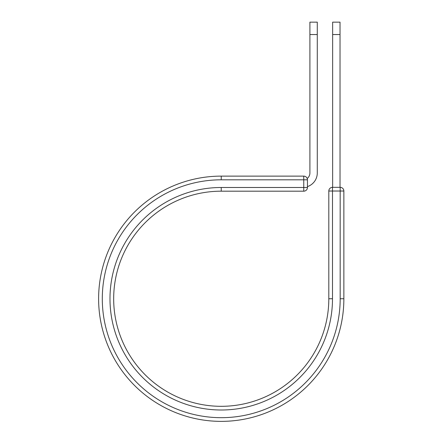 <?xml version="1.0" encoding="UTF-8"?>
<svg xmlns="http://www.w3.org/2000/svg" width="443" height="443" viewBox="0 0 443 443"><rect width="100%" height="100%" fill="white"/><g stroke="black" fill="none" stroke-linecap="round" stroke-linejoin="round"><path stroke-width="0.66" d="M317.282 34.537L309.906 34.537L309.906 22.15L317.282 22.15L317.282 172.958A14.381 14.381 0 0 1 307.448 186.603M309.906 34.537L309.906 172.958A7.005 7.005 0 0 1 307.198 178.49M307.448 179.808L307.448 187.494A3.688 3.688 0 0 1 303.76 191.182L303.76 176.12L221.24 176.12L221.24 179.808L307.448 179.808A3.688 3.688 0 0 0 303.76 176.12A3.688 3.688 0 0 1 307.448 179.808M221.24 191.182L303.76 191.182A3.688 3.688 0 0 0 307.448 187.494L221.24 187.494L221.24 191.182A107.566 107.566 0 0 0 113.674 298.748A107.566 107.566 0 0 0 221.24 406.314A107.566 107.566 0 0 0 328.806 298.748L328.806 191.027A3.688 3.688 0 0 1 332.494 187.339L340.174 187.339L340.174 191.027L328.806 191.027A3.688 3.688 0 0 1 332.494 187.339L332.494 298.748L328.806 298.748M340.174 298.748L343.862 298.748A122.622 122.622 0 0 1 221.24 421.371A122.622 122.622 0 0 1 98.612 298.748A122.622 122.622 0 0 1 221.24 176.12A122.622 122.622 0 0 0 98.612 298.748A122.622 122.622 0 0 0 221.24 421.371A122.622 122.622 0 0 0 343.862 298.748L343.862 191.027A3.688 3.688 0 0 0 340.174 187.339A3.688 3.688 0 0 1 343.862 191.027L340.174 191.027L340.174 298.748A118.934 118.934 0 0 1 221.24 417.683A118.934 118.934 0 0 1 102.3 298.748A118.934 118.934 0 0 1 221.24 179.808M340.025 34.537L332.649 34.537L332.649 22.15L340.025 22.15L340.025 187.339M332.649 187.339L332.649 34.537M332.494 298.748A111.254 111.254 0 0 1 221.24 410.002A111.254 111.254 0 0 1 109.986 298.748A111.254 111.254 0 0 1 221.24 187.494"/></g></svg>
